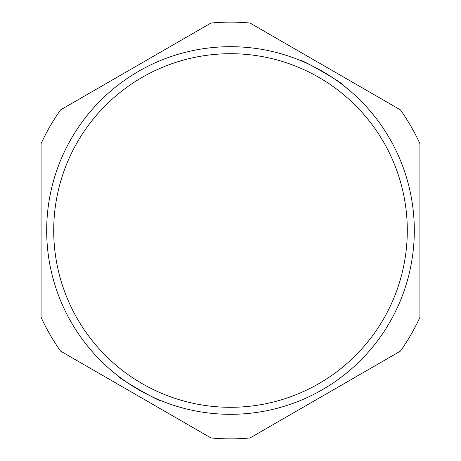 <?xml version="1.0" encoding="UTF-8"?>
<svg xmlns="http://www.w3.org/2000/svg" width="461" height="461" viewBox="0 0 461 461"><rect width="100%" height="100%" fill="white"/><g stroke="black" fill="none" stroke-linecap="round" stroke-linejoin="round"><path stroke-width="0.69" d="M41.075 317.306A208.366 208.366 0 0 0 60.61 351.144L210.965 437.95A208.366 208.366 0 0 0 250.035 437.95L400.39 351.144A208.366 208.366 0 0 0 419.925 317.306L419.925 143.694A208.366 208.366 0 0 0 400.39 109.856L250.035 23.05A208.366 208.366 0 0 0 210.965 23.05L60.61 109.856A208.366 208.366 0 0 0 41.075 143.694L41.075 317.306M387.874 325.478A183.812 183.812 0 0 0 234.839 46.74A183.812 183.812 0 0 0 179.122 406.988A183.812 183.812 0 0 0 387.874 325.478M160.682 400.54C161.102 402.845 115.942 376.775 118.154 375.98C115.947 376.77 161.102 402.851 160.682 400.54M300.318 60.46C299.898 58.155 345.058 84.225 342.846 85.02C345.053 84.23 299.898 58.149 300.318 60.46M407.247 234.672A176.799 176.799 0 0 1 181.081 400.252A176.799 176.799 0 0 1 234.672 53.753A176.799 176.799 0 0 1 407.247 234.672"/></g></svg>
